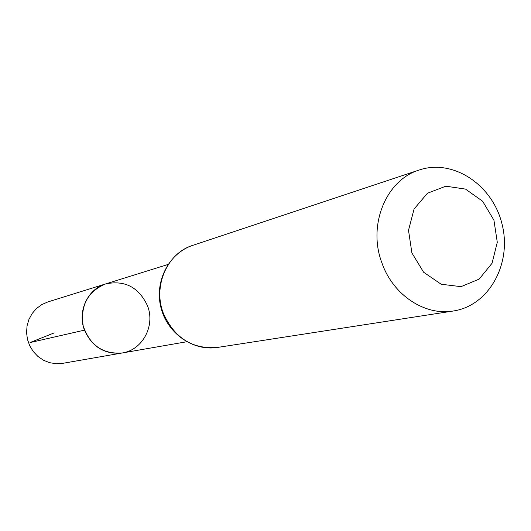<?xml version="1.0" encoding="UTF-8"?>
<svg xmlns="http://www.w3.org/2000/svg" width="531" height="531" viewBox="0 0 531 531"><rect width="100%" height="100%" fill="white"/><g stroke="black" fill="none" stroke-linecap="round" stroke-linejoin="round"><path stroke-width="0.8" d="M84.482 330.136C77.134 311.624 87.615 289.017 105.642 283.919C87.715 291.512 80.227 305.498 83.188 325.888C89.865 345.369 102.921 354.396 122.336 352.956C104.806 354.695 92.188 347.088 84.482 330.136L30.021 342.575L54.142 332.91M411.903 252.942L408.505 230.321L414.087 208.982L427.455 193.244L445.814 186.195L465.488 189.089L482.613 201.229L493.923 220.173L497.288 242.262L492.051 263.27L479.148 279.12L461.021 286.654L441.175 284.238L423.605 272.217L411.903 252.942M381.962 263.044C367.425 225.23 386.044 179.956 419.211 170.006C453.301 158.411 492.98 185.153 502.16 224.573C512.003 263.834 488.932 305.75 453.308 311.007C424.773 315.972 393.079 295.063 381.962 263.044M147.525 305.843C138.837 287.238 124.871 279.93 105.642 283.919L47.817 301.947L41.83 304.568L36.533 308.471L32.179 313.469L28.973 319.35L27.061 325.822L26.55 332.598L27.453 339.362L29.736 345.787L33.294 351.582L37.947 356.474L43.489 360.237L49.642 362.693L56.14 363.742L62.665 363.343L122.336 352.956C142.627 349.969 155.444 325.662 147.525 305.843M192.806 245.349C167.245 253.095 152.669 286.096 163.349 313.283C174.467 338.081 192.514 349.464 217.491 347.44C192.806 351.436 166.953 333.123 160.82 307.11C154.395 281.171 169.017 253.075 192.806 245.349L419.211 170.006M168.015 264.471L105.642 283.919M186.706 341.752L122.336 352.956M453.308 311.007L217.491 347.44"/></g></svg>
